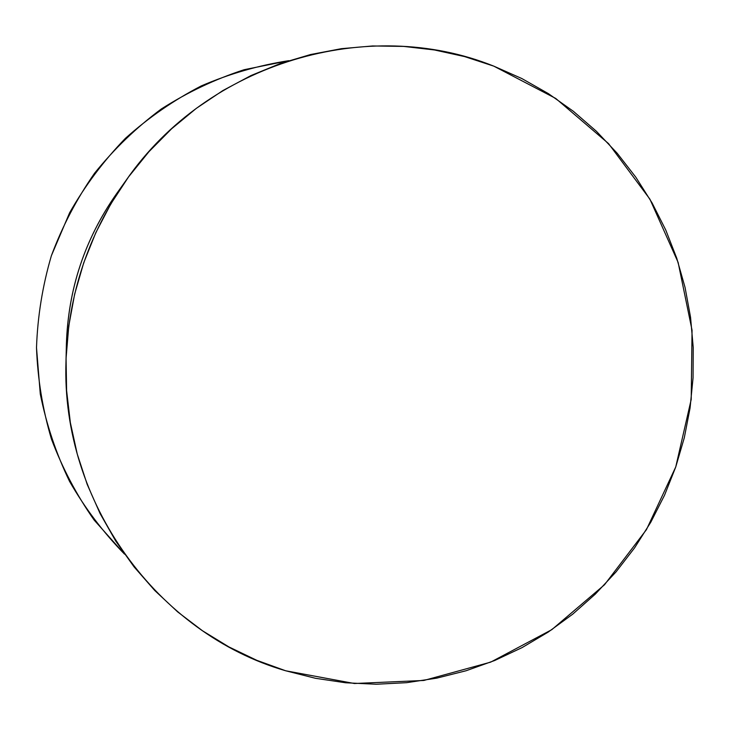 <?xml version="1.0" encoding="UTF-8"?>
<svg xmlns="http://www.w3.org/2000/svg" width="730" height="730" viewBox="0 0 730 730"><rect width="100%" height="100%" fill="white"/><g stroke="black" fill="none" stroke-linecap="round" stroke-linejoin="round"><path stroke-width="1.09" d="M124.511 554.116L94.179 520.116C76.577 495.022 62.324 467.994 51.428 439.04C42.623 409.311 37.65 378.852 36.5 347.662C37.595 316.428 42.55 285.786 51.374 255.728L69.651 212.695C85.154 185.511 103.733 160.728 125.396 138.344C148.555 117.612 173.831 100.147 201.206 85.948C229.457 73.785 258.639 65.362 288.742 60.681L244.085 69.724C214.948 79.26 187.345 92.354 161.275 109.007C136.41 127.531 114.172 148.929 94.562 173.211C76.714 198.87 62.324 226.373 51.374 255.728C42.55 285.786 37.595 316.428 36.5 347.662L40.287 394.054C46.41 424.531 56.174 453.659 69.578 481.435C84.908 508.098 103.222 532.325 124.511 554.116M66.33 352.38C66.558 291.334 84.872 236.319 121.262 187.309M285.685 670.779C157.707 633.74 61.019 502.459 65.992 361.377C68.109 294.893 88.248 234.403 126.39 179.899C208.287 61.931 368.212 15.549 493.827 66.156L521.859 78.557L548.44 93.659L573.342 111.279L596.337 131.227L617.242 153.309L635.876 177.29L652.091 202.949L665.76 230.032L676.774 258.283L685.059 287.465L690.553 317.285L693.226 347.507L693.062 377.839L690.069 408.034L684.284 437.827L675.752 466.945L664.565 495.15L650.804 522.196L634.598 547.847L616.065 571.864L595.379 594.047L572.694 614.176L548.212 632.08L522.133 647.574L494.694 660.504L466.114 670.742L436.659 678.161L406.583 682.687L376.169 684.238L345.682 682.778L315.433 678.289L285.685 670.779L256.759 660.303L228.919 646.926L202.465 630.747L177.664 611.895L154.796 590.552L134.092 566.9L115.787 541.158L100.101 513.573L87.198 484.419L77.234 453.996L70.345 422.606L66.603 390.577L66.074 358.238L68.775 325.945L74.67 294.035L83.713 262.837L95.812 232.697L110.823 203.935L128.589 176.852L148.92 151.721L171.587 128.808L196.333 108.35L222.905 90.538L251.001 75.555L280.329 63.51L310.579 54.531L341.43 48.673L372.574 45.963L403.681 46.41L434.459 49.968L464.599 56.584L493.827 66.156L555.731 98.441L608.546 143.6L649.928 199.19L678.124 262.408L692.049 330.206L691.21 399.438L675.752 466.945L646.424 529.679L604.495 584.776L551.807 629.661L490.67 662.137L423.829 680.46L354.388 683.508L285.685 670.779M126.39 179.899L116.417 193.915C84.826 239.038 68.155 289.126 66.394 344.186L65.992 361.24"/></g></svg>
